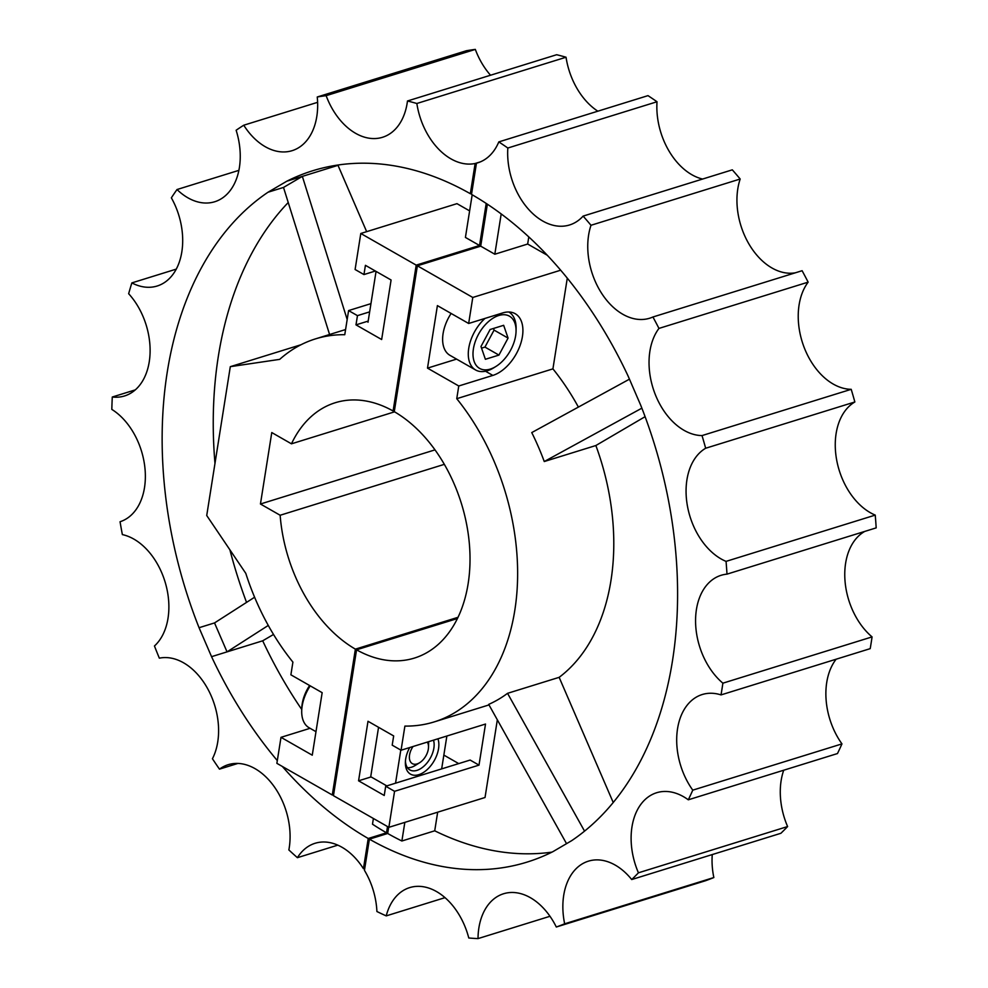 <?xml version="1.0" encoding="UTF-8"?>
<svg xmlns="http://www.w3.org/2000/svg" width="988" height="988" viewBox="0 0 988 988"><rect width="100%" height="100%" fill="white"/><g stroke="black" fill="none" stroke-linecap="round" stroke-linejoin="round"><path stroke-width="1.48" d="M549.983 916.284L478.019 938.6A61.392 41.632 72.8 0 1 503.559 893.757A61.392 41.632 72.8 0 1 556.306 927.016L705.494 880.74A432.756 293.473 72.8 0 0 713.842 877.542L564.654 923.805A61.392 41.632 72.8 0 1 588.391 861.166A61.392 41.632 72.8 0 1 631.715 879.542L780.903 833.279A432.756 293.473 72.8 0 0 787.609 826.548L638.433 872.812A61.392 41.632 72.8 0 1 656.637 792.734A61.392 41.632 72.8 0 1 688.29 799.811L837.478 753.548A432.756 293.473 72.8 0 0 841.961 743.89L692.773 790.153A61.392 41.632 72.8 0 1 702.221 694.527A61.392 41.632 72.8 0 1 721.018 694.91L870.206 648.647A432.756 293.473 72.8 0 0 872.071 636.902L722.883 683.177A61.392 41.632 72.8 0 1 695.577 622.057A61.392 41.632 72.8 0 1 721.104 575.3A61.392 41.632 72.8 0 1 726.995 574.139L876.183 527.876A432.756 293.473 72.8 0 0 875.245 515.106L726.057 561.382A61.392 41.632 72.8 0 1 721.129 558.949A61.392 41.632 72.8 0 1 686.87 502.522A61.392 41.632 72.8 0 1 705.667 448.243L854.855 401.98A432.756 293.473 72.8 0 0 851.211 389.321L702.023 435.585A61.392 41.632 72.8 0 1 684.091 430.36A61.392 41.632 72.8 0 1 658.959 328.411L808.147 282.148A432.756 293.473 72.8 0 0 802.108 270.712L652.932 316.987A61.392 41.632 72.8 0 1 649.659 318.222A61.392 41.632 72.8 0 1 622.811 314.27A61.392 41.632 72.8 0 1 590.997 225.276L740.185 179.013A432.756 293.473 72.8 0 0 732.306 169.837L583.118 216.1A61.392 41.632 72.8 0 1 569.57 224.968A61.392 41.632 72.8 0 1 542.721 221.016A61.392 41.632 72.8 0 1 507.832 148.027L657.02 101.752A61.392 41.632 72.8 0 0 691.909 174.753A61.392 41.632 72.8 0 0 702.567 179.05M795.439 272.787A61.392 41.632 72.8 0 1 771.999 268.007A61.392 41.632 72.8 0 1 740.185 179.013M851.211 389.321A61.392 41.632 72.8 0 1 833.279 384.097A61.392 41.632 72.8 0 1 808.147 282.148M875.245 515.106A61.392 41.632 72.8 0 1 870.317 512.686A61.392 41.632 72.8 0 1 836.058 456.246A61.392 41.632 72.8 0 1 854.855 401.98M566.544 843.666L488.702 704.382A200.502 135.974 -107.2 0 0 507.548 693.329L584.55 831.13M629.455 379.17L531.754 432.583A200.502 135.974 72.8 0 1 544.252 461.532L595.863 445.526A200.502 135.974 72.8 0 1 559.146 677.336L613.239 802.54M559.146 677.336L507.548 693.329M645.09 416.677L595.863 445.526M641.867 408.168L544.252 461.532M427.495 368.129L458.765 385.987L492.839 375.415A35.086 20.859 119.7 0 0 520.059 345.578A35.086 20.859 119.7 0 0 515.205 313.702A35.086 20.859 119.7 0 0 502.744 312.912L468.658 323.484L437.4 305.613L427.495 368.129L456.579 359.113M479.007 765.12L470.14 760.056L385.703 786.238L384.233 795.476L358.57 780.804L368.005 721.277L393.669 735.937L392.199 745.162L401.066 750.225L485.516 724.043L479.007 765.12L394.558 791.314L385.703 786.238M458.728 763.601L443.847 755.091M567.285 278.159L552.922 368.87A200.502 135.974 72.8 0 1 578.388 407.081M552.922 368.87L456.752 398.695A200.502 135.974 72.8 0 1 517.045 590.589A200.502 135.974 72.8 0 1 434.214 721.907A200.502 135.974 72.8 0 1 404.895 726.094L401.066 750.225M371.105 776.926L358.57 780.804M394.558 791.314L388.864 827.327L333.45 795.673L356.557 649.808A133.664 90.649 72.8 0 0 414.417 658.07A133.664 90.649 72.8 0 0 469.436 544.721A133.664 90.649 72.8 0 0 394.274 411.663L417.368 265.797L472.783 297.462L468.658 323.484M497.335 719.82L485.034 797.501L388.864 827.327M437.672 812.185L434.72 830.809L401.881 840.998A361.917 245.432 72.8 0 1 387.679 833.477L388.679 827.228M551.996 852.113A361.917 245.432 72.8 0 1 434.72 830.809M528.79 236.922L527.666 244.036L547.266 255.237M458.765 385.987L456.752 398.695M560.665 270.206L472.783 297.462M445.008 897.647L386.222 915.888A432.756 293.473 72.8 0 1 376.91 911.516A61.392 41.632 72.8 0 0 364.449 870.342L369.389 839.158A361.917 245.432 72.8 0 0 527.061 862.104A361.917 245.432 72.8 0 0 552.86 851.681L571.706 840.64A361.917 245.432 72.8 0 0 640.681 405.154L628.17 376.206A361.917 245.432 72.8 0 0 471.511 194.389L476.451 163.193A61.392 41.632 72.8 0 0 477.797 162.81A61.392 41.632 72.8 0 0 498.804 141.902A432.756 293.473 72.8 0 1 507.832 148.027M386.222 915.888A61.392 41.632 72.8 0 1 409.674 887.619A61.392 41.632 72.8 0 1 468.781 937.995A432.756 293.473 72.8 0 0 478.019 938.6M564.654 923.805A432.756 293.473 72.8 0 1 556.306 927.016M713.842 877.542A61.392 41.632 72.8 0 1 712.262 854.571M638.433 872.812A432.756 293.473 72.8 0 1 631.715 879.542M787.609 826.548A61.392 41.632 72.8 0 1 783.719 770.22M692.773 790.153A432.756 293.473 72.8 0 1 688.29 799.811M841.961 743.89A61.392 41.632 72.8 0 1 836.12 659.218M722.883 683.177A432.756 293.473 72.8 0 1 721.018 694.91M872.071 636.902A61.392 41.632 72.8 0 1 844.95 580.042A61.392 41.632 72.8 0 1 864.784 531.408M726.057 561.382A432.756 293.473 72.8 0 1 726.995 574.139M702.023 435.585A432.756 293.473 72.8 0 1 705.667 448.243M652.932 316.987A432.756 293.473 72.8 0 1 658.959 328.411M583.118 216.1A432.756 293.473 72.8 0 1 590.997 225.276M498.804 141.902L647.992 95.638A432.756 293.473 72.8 0 1 657.02 101.752M501.2 213.939L494.815 254.225L527.666 244.036M404.833 822.374L401.881 840.998M479.131 162.365L476.451 163.193M487.356 204.195L480.711 246.16L417.368 265.797M494.815 254.225L480.711 246.16M457.456 618.513L356.557 649.808M369.389 839.158L387.679 833.477M277.307 760.599A361.917 245.432 72.8 0 1 211.556 656.674L199.057 627.713A361.917 245.432 72.8 0 1 268.032 192.228L286.866 181.187A361.917 245.432 72.8 0 1 312.665 170.763A361.917 245.432 72.8 0 1 470.337 193.722L475.129 163.502A61.392 41.632 72.8 0 1 450.948 158.858A61.392 41.632 72.8 0 1 416.85 103.493L566.038 57.23A432.756 293.473 72.8 0 0 556.664 54.723L407.476 100.986A61.392 41.632 72.8 0 1 382.492 137.295A61.392 41.632 72.8 0 1 355.655 133.343A61.392 41.632 72.8 0 1 326.139 95.663L475.327 49.4A432.756 293.473 72.8 0 0 466.435 50.721L317.247 96.985A61.392 41.632 72.8 0 1 292.127 150.67A61.392 41.632 72.8 0 1 265.278 146.718A61.392 41.632 72.8 0 1 243.752 125.217A432.756 293.473 72.8 0 0 236.132 130.255A61.392 41.632 72.8 0 1 214.729 201.75A61.392 41.632 72.8 0 1 187.881 197.798A61.392 41.632 72.8 0 1 177.013 189.535L238.911 170.344M243.752 125.217L317.617 102.32M490.542 75.224A61.392 41.632 72.8 0 1 475.327 49.4M597.839 111.187A61.392 41.632 72.8 0 1 566.038 57.23M333.623 794.587L332.289 795.007L276.875 763.341L281 737.332L312.257 755.19L322.162 692.674L290.892 674.816L292.905 662.108A200.502 135.974 72.8 0 1 245.802 573.373L206.727 515.514L230.303 366.671L279.703 359.36A200.502 135.974 72.8 0 1 315.431 338.896A200.502 135.974 72.8 0 1 344.763 334.71L348.591 310.578L357.458 315.641L355.989 324.867L381.652 339.526L391.087 279.999L365.424 265.327L363.954 274.565L355.1 269.502L360.793 233.477L416.207 265.13L479.538 245.493L465.422 237.429L472.178 194.772M332.289 795.007L355.384 649.141A133.664 90.649 72.8 0 1 280.147 515.254L260.449 504.004L271.774 432.559L291.46 443.822A133.664 90.649 72.8 0 1 335.228 402.734A133.664 90.649 72.8 0 1 393.101 410.996L416.207 265.13M373.39 818.496L372.488 824.202A361.917 245.432 72.8 0 0 386.518 832.81L368.228 838.491A361.917 245.432 72.8 0 1 282.346 766.466M301.748 709.495A361.917 245.432 72.8 0 1 262.697 640.804L211.556 656.674M286.866 181.187L338.007 165.329A361.917 245.432 72.8 0 1 338.872 164.897M470.337 193.722L471.684 193.302M360.793 233.477L456.975 203.652L469.633 210.889M337.797 845.148L297.4 857.683A61.392 41.632 72.8 0 1 315.086 843.283A61.392 41.632 72.8 0 1 363.436 868.699L368.228 838.491M407.476 100.986A432.756 293.473 72.8 0 1 416.85 103.493M317.247 96.985A432.756 293.473 72.8 0 1 326.139 95.663M237.886 763.44L219.472 769.146A432.756 293.473 72.8 0 1 212.432 758.735A61.392 41.632 72.8 0 0 208.369 689.995A61.392 41.632 72.8 0 0 159.34 658.169A432.756 293.473 72.8 0 1 154.449 645.991A61.392 41.632 72.8 0 0 165.453 583.192A61.392 41.632 72.8 0 0 122.364 534.594A432.756 293.473 72.8 0 1 120.054 521.738A61.392 41.632 72.8 0 0 145.15 470.461A61.392 41.632 72.8 0 0 111.817 409.403A432.756 293.473 72.8 0 1 112.286 397.015A61.392 41.632 72.8 0 0 124.562 395.953A61.392 41.632 72.8 0 0 150.053 353.543A61.392 41.632 72.8 0 0 128.65 293.72A432.756 293.473 72.8 0 1 131.861 282.901A61.392 41.632 72.8 0 0 157.166 286.014A61.392 41.632 72.8 0 0 171.356 197.835A432.756 293.473 72.8 0 1 177.013 189.535M219.472 769.146A61.392 41.632 72.8 0 1 228.179 764.7A61.392 41.632 72.8 0 1 274.207 786.646A61.392 41.632 72.8 0 1 288.854 849.939A432.756 293.473 72.8 0 0 297.4 857.683M364.77 868.291L363.436 868.699M475.129 163.502L480.39 161.871M280.147 515.254L444.328 464.348M355.384 649.141L458.037 617.302M291.46 443.822L394.57 411.835M394.447 410.588L393.101 410.996M479.538 245.493L486.207 203.429M386.518 832.81L387.506 826.561M370.957 303.637L348.591 310.578M273.528 634.457L262.697 640.804M338.007 165.329L366.659 231.661M329.584 334.512L283.507 187.436L268.032 192.228M283.507 187.436L302.353 176.383L347.171 319.495M199.057 627.713L214.532 622.922L254.608 597.221M268.279 625.429L227.042 651.87L214.532 622.922M246.543 602.396A361.917 245.432 72.8 0 1 229.883 549.797M214.976 463.458A361.917 245.432 72.8 0 1 288.237 202.515M310.084 728.304L281 737.332M131.861 282.901L176.272 269.119M112.286 397.015L135.294 389.877M260.449 504.004L434.992 449.873M300.982 344.75L230.303 366.671M368.191 321.088L355.989 324.867M369.66 311.862L357.458 315.641M375.378 271.021L363.954 274.565M368.005 322.249L376.058 271.416M405.451 761.056A20.056 11.918 119.7 0 0 409.835 769.911A20.056 11.918 119.7 0 0 424.074 766.058A20.056 11.918 119.7 0 0 433.868 748.138A20.056 11.918 119.7 0 0 433.51 740.173M409.699 747.558A23.391 13.906 119.7 0 0 405.698 758.92A23.391 13.906 119.7 0 0 405.376 762.403A23.391 13.906 119.7 0 0 420.233 774.16A23.391 13.906 119.7 0 0 438.536 748.743A23.391 13.906 119.7 0 0 437.919 738.802M386.814 785.892L370.722 776.704L378.552 727.304M395.546 783.188L400.795 750.065M446.872 736.023L441.661 768.886M413.021 746.52A13.363 7.953 119.7 0 0 409.637 759.661A13.363 7.953 119.7 0 0 417.06 763.922A13.363 7.953 119.7 0 0 419.591 762.748A13.363 7.953 119.7 0 0 428.52 747.126A13.363 7.953 119.7 0 0 427.322 742.087M428.631 741.679A20.056 11.918 -60.3 0 1 428.631 742.013L428.52 747.126M419.591 762.748L415.244 765.441A20.056 11.918 -60.3 0 1 411.453 767.219A20.056 11.918 -60.3 0 1 407.451 767.713M310.22 685.845A33.419 19.871 119.7 0 0 301.711 710.94L301.772 708.384A30.072 17.883 -60.3 0 1 309.615 685.511M301.711 710.94A33.419 19.871 119.7 0 0 309.046 727.711L315.987 731.676M498.767 315.505A30.072 17.883 119.7 0 0 473.413 348.85A30.072 17.883 119.7 0 0 490.283 369.092A30.072 17.883 119.7 0 0 495.964 366.437A30.072 17.883 119.7 0 0 516.057 331.276A30.072 17.883 119.7 0 0 498.767 315.505M495.964 366.437L493.79 367.783A33.419 19.871 -60.3 0 1 487.479 370.735A33.419 19.871 -60.3 0 1 475.611 369.981A33.419 19.871 -60.3 0 1 484.997 318.408M475.611 369.981L449.948 355.322A33.419 19.871 -60.3 0 1 451.121 313.455M508.845 311.998A33.419 19.871 -60.3 0 1 516.106 328.72L516.057 331.276M508.067 338.094L498.94 355.087L485.392 359.286L480.983 346.504L490.11 329.51L503.658 325.311L508.067 338.094L494.074 330.103L493.506 328.461M481.551 348.134L484.947 347.084L498.94 355.087M484.947 347.084L494.074 330.103M485.528 371.241L492.839 375.415M489.011 704.913L434.214 721.907M345.578 329.547L315.431 338.896"/></g></svg>
